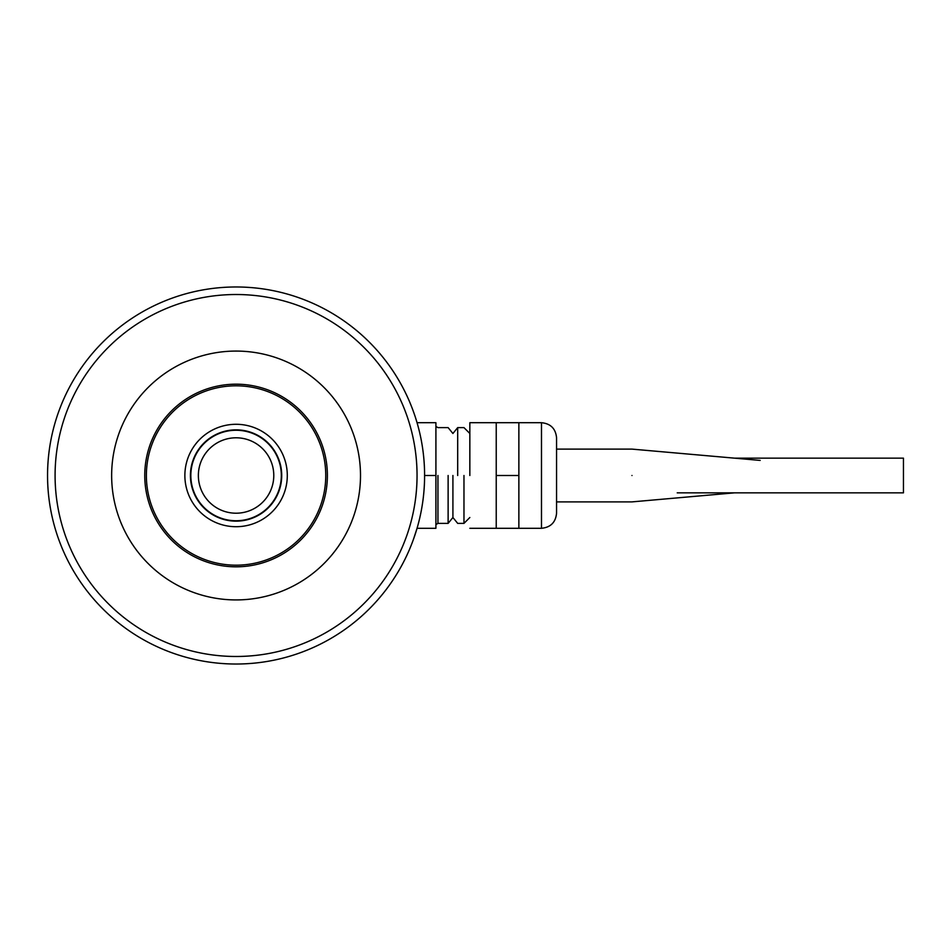 <?xml version="1.0" encoding="UTF-8"?>
<svg xmlns="http://www.w3.org/2000/svg" width="951" height="951" viewBox="0 0 951 951"><rect width="100%" height="100%" fill="white"/><g stroke="black" fill="none" stroke-linecap="round" stroke-linejoin="round"><path stroke-width="1.43" d="M55.087 475.5A180.987 180.987 0 0 0 326.562 632.237A180.987 180.987 0 0 0 326.562 318.763A180.987 180.987 0 0 0 55.087 475.5M47.55 475.5A188.524 188.524 0 0 0 236.074 664.024A188.524 188.524 0 0 0 424.598 475.5A188.524 188.524 0 0 0 236.074 286.976A188.524 188.524 0 0 0 47.55 475.5M198.367 475.5A37.707 37.707 0 0 0 254.927 508.155A37.707 37.707 0 0 0 254.927 442.845A37.707 37.707 0 0 0 198.367 475.5M190.83 475.5A45.244 45.244 0 0 0 236.074 520.744A45.244 45.244 0 0 0 281.318 475.5A45.244 45.244 0 0 0 236.074 430.256A45.244 45.244 0 0 0 190.83 475.5M281.722 475.5A45.648 45.648 0 0 1 213.25 515.038A45.648 45.648 0 0 1 213.25 435.962A45.648 45.648 0 0 1 281.722 475.5M413.364 539.597L417.061 528.292L435.915 528.292L435.915 475.5L424.598 475.5M360.5 475.5A124.426 124.426 0 0 1 173.867 583.26A124.426 124.426 0 0 1 173.867 367.74A124.426 124.426 0 0 1 360.5 475.5M677.219 492.844L903.45 492.844L903.45 458.156L734.529 458.156M518.866 475.5L518.866 422.708L496.232 422.708L496.232 528.292L518.866 528.292L518.866 475.5L496.232 475.5M556.561 513.207C555.669 522.361 550.641 527.389 541.488 528.292L541.488 422.708C550.641 423.611 555.669 428.639 556.561 437.793L556.561 475.5C556.561 509.546 556.561 509.546 556.561 475.5C556.561 441.454 556.561 441.454 556.561 475.5L556.561 513.207L556.561 501.89L631.975 501.89L734.529 492.844M760.17 460.415L631.975 449.11L556.561 449.11L556.561 437.793M631.975 475.5C631.975 509.546 631.975 509.546 631.975 475.5C631.975 441.454 631.975 441.454 631.975 475.5M469.842 475.5L469.842 422.708L469.842 475.5M463.969 475.5L463.969 523.383L463.969 475.5M457.693 475.5L457.693 427.617L457.693 475.5M452.914 475.5L452.914 517.51L452.914 475.5M448.123 475.5L448.123 523.383L448.123 475.5M437.947 475.5L437.947 523.383L437.947 475.5M435.915 475.5L435.915 422.708L417.061 422.708M325.753 475.5A89.679 89.679 0 0 1 191.234 553.173A89.679 89.679 0 0 1 191.234 397.827A89.679 89.679 0 0 1 325.753 475.5M144.754 475.5A91.32 91.32 0 0 0 236.074 566.82A91.32 91.32 0 0 0 327.394 475.5A91.32 91.32 0 0 0 236.074 384.18A91.32 91.32 0 0 0 144.754 475.5M287.297 475.5A51.223 51.223 0 0 1 210.468 519.852A51.223 51.223 0 0 1 210.468 431.148A51.223 51.223 0 0 1 287.297 475.5M496.232 422.708L469.842 422.708M469.842 517.51L463.969 523.383L457.693 523.383L452.914 517.51L448.123 523.383L437.947 523.383L435.915 524.56M469.842 433.49L463.969 427.617L457.693 427.617L452.914 433.49L448.123 427.617L437.947 427.617L435.915 426.44M496.232 528.292L469.842 528.292M541.488 422.708L518.866 422.708M541.488 528.292L518.866 528.292"/></g></svg>
